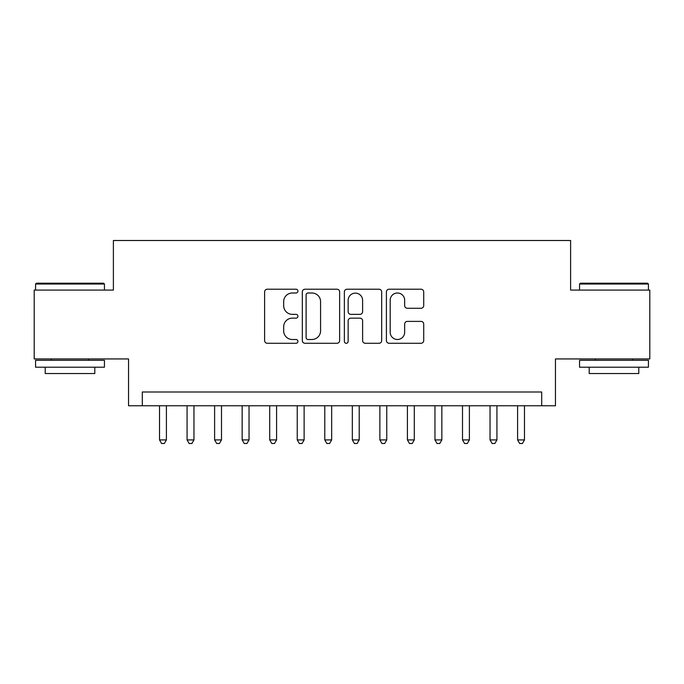 <?xml version="1.0" encoding="UTF-8"?>
<svg xmlns="http://www.w3.org/2000/svg" width="684" height="684" viewBox="0 0 684 684"><rect width="100%" height="100%" fill="white"/><g stroke="black" fill="none" stroke-linecap="round" stroke-linejoin="round"><path stroke-width="1.03" d="M297.933 291.102A1.89 1.89 0 0 0 296.035 289.212L267.316 289.212A2.702 2.702 0 0 0 264.614 291.914L264.614 340.581A2.702 2.702 0 0 0 267.316 343.282L296.035 343.282A1.89 1.89 0 0 0 297.933 341.393A1.89 1.89 0 0 0 296.035 339.495L292.325 339.495A8.653 8.653 0 0 1 283.672 330.842L283.672 326.79A8.653 8.653 0 0 1 292.325 318.137L296.035 318.137A1.89 1.89 0 0 0 297.933 316.247A1.89 1.89 0 0 0 296.035 314.358L292.325 314.358A8.653 8.653 0 0 1 283.672 305.705L283.672 301.644A8.653 8.653 0 0 1 292.325 293L296.035 293A1.89 1.89 0 0 0 297.933 291.102M421.011 308.27A2.702 2.702 0 0 0 423.712 305.568L423.712 291.914A2.702 2.702 0 0 0 421.011 289.212L389.111 289.212A2.702 2.702 0 0 0 386.409 291.914L386.409 340.581A2.702 2.702 0 0 0 389.111 343.282L421.011 343.282A2.702 2.702 0 0 0 423.712 340.581L423.712 324.088A2.702 2.702 0 0 0 421.011 321.386L407.356 321.386A2.702 2.702 0 0 0 404.654 324.088L404.654 332.262A7.233 7.233 0 0 1 397.421 339.495A7.233 7.233 0 0 1 390.188 332.262L390.188 300.225A7.233 7.233 0 0 1 397.421 293A7.233 7.233 0 0 1 404.654 300.225L404.654 305.568A2.702 2.702 0 0 0 407.356 308.27L421.011 308.27M541.694 405.766L555.459 405.766L555.459 358.938L649.8 358.938L649.8 290.084L570.61 290.084L570.61 240.503L113.39 240.503L113.39 290.084L34.2 290.084L34.2 358.938L128.541 358.938L128.541 405.766L541.694 405.766L541.694 391.992L142.306 391.992L142.306 405.766M339.632 291.914A2.702 2.702 0 0 0 336.93 289.212L305.03 289.212A2.702 2.702 0 0 0 302.328 291.914L302.328 340.581A2.702 2.702 0 0 0 305.03 343.282L336.93 343.282A2.702 2.702 0 0 0 339.632 340.581L339.632 291.914M347.07 289.212L378.97 289.212A2.702 2.702 0 0 1 381.672 291.914L381.672 340.581A2.702 2.702 0 0 1 378.97 343.282L365.316 343.282A2.702 2.702 0 0 1 362.614 340.581L362.614 320.839A2.702 2.702 0 0 0 359.912 318.137L350.858 318.137A2.702 2.702 0 0 0 348.147 320.839L348.147 341.393A1.89 1.89 0 0 1 346.258 343.282A1.89 1.89 0 0 1 344.368 341.393L344.368 291.914A2.702 2.702 0 0 1 347.07 289.212M308.005 293A1.89 1.89 0 0 0 306.107 294.889L306.107 337.605A1.89 1.89 0 0 0 308.005 339.495L311.921 339.495A8.653 8.653 0 0 0 320.574 330.842L320.574 301.644A8.653 8.653 0 0 0 311.921 293L308.005 293M362.614 300.361A7.233 7.233 0 0 0 355.381 293.128A7.233 7.233 0 0 0 348.147 300.361L348.147 311.647A2.702 2.702 0 0 0 350.858 314.358L359.912 314.358A2.702 2.702 0 0 0 362.614 311.647L362.614 300.361M159.526 405.766L159.526 439.915L166.409 439.915L166.409 405.766M166.409 439.915L164.34 443.497L161.586 443.497L159.526 439.915M36.406 283.193L103.609 283.193L104.438 284.022L35.577 284.022L36.406 283.193M70.007 367.205L35.577 367.205L35.577 360.314L104.438 360.314L104.438 367.205L70.007 367.205M94.794 367.205L94.794 373.541L45.221 373.541L45.221 367.205M580.391 283.193L647.594 283.193L648.423 284.022L579.562 284.022L580.391 283.193M613.993 367.205L579.562 367.205L579.562 360.314L648.423 360.314L648.423 367.205L613.993 367.205M638.779 367.205L638.779 373.541L589.206 373.541L589.206 367.205M187.065 405.766L187.065 439.915L193.957 439.915L193.957 405.766M193.957 439.915L191.888 443.497L189.135 443.497L187.065 439.915M214.614 405.766L214.614 439.915L221.496 439.915L221.496 405.766M221.496 439.915L219.427 443.497L216.674 443.497L214.614 439.915M242.153 405.766L242.153 439.915L249.044 439.915L249.044 405.766M249.044 439.915L246.975 443.497L244.222 443.497L242.153 439.915M269.701 405.766L269.701 439.915L276.584 439.915L276.584 405.766M276.584 439.915L274.515 443.497L271.762 443.497L269.701 439.915M297.241 405.766L297.241 439.915L304.123 439.915L304.123 405.766M304.123 439.915L302.063 443.497L299.31 443.497L297.241 439.915M324.789 405.766L324.789 439.915L331.672 439.915L331.672 405.766M331.672 439.915L329.603 443.497L326.849 443.497L324.789 439.915M352.328 405.766L352.328 439.915L359.211 439.915L359.211 405.766M359.211 439.915L357.151 443.497L354.397 443.497L352.328 439.915M379.877 405.766L379.877 439.915L386.759 439.915L386.759 405.766M386.759 439.915L384.69 443.497L381.937 443.497L379.877 439.915M407.416 405.766L407.416 439.915L414.299 439.915L414.299 405.766M414.299 439.915L412.238 443.497L409.485 443.497L407.416 439.915M434.956 405.766L434.956 439.915L441.847 439.915L441.847 405.766M441.847 439.915L439.778 443.497L437.025 443.497L434.956 439.915M462.504 405.766L462.504 439.915L469.386 439.915L469.386 405.766M469.386 439.915L467.326 443.497L464.573 443.497L462.504 439.915M490.043 405.766L490.043 439.915L496.935 439.915L496.935 405.766M496.935 439.915L494.865 443.497L492.112 443.497L490.043 439.915M517.591 405.766L517.591 439.915L524.474 439.915L524.474 405.766M524.474 439.915L522.414 443.497L519.66 443.497L517.591 439.915M35.577 290.084L35.577 284.022M51.274 360.314L51.274 358.938M88.74 360.314L88.74 358.938M104.438 290.084L104.438 284.022M579.562 290.084L579.562 284.022M595.26 360.314L595.26 358.938M632.726 360.314L632.726 358.938M648.423 290.084L648.423 284.022"/></g></svg>
